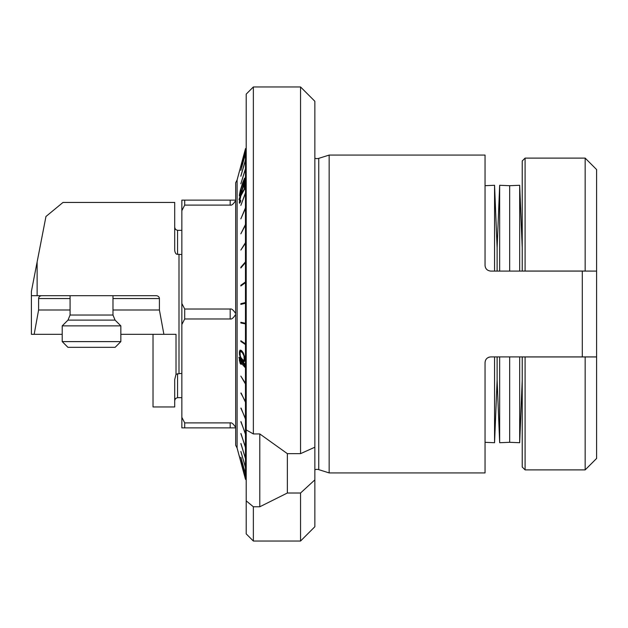 <?xml version="1.0" encoding="UTF-8"?>
<svg xmlns="http://www.w3.org/2000/svg" width="628" height="628" viewBox="0 0 628 628"><rect width="100%" height="100%" fill="white"/><g stroke="black" fill="none" stroke-linecap="round" stroke-linejoin="round"><path stroke-width="0.94" d="M37.123 261.97L31.4 291.4L31.4 295.694L37.123 295.694L37.123 261.97L45.962 216.487L62.996 202.444L174.702 202.444L174.702 250.376L174.702 227.477L175.557 229.51L177.559 230.335L177.559 254.324C176.083 254.411 175.133 253.092 174.702 250.376M181.853 397.665L177.559 397.665L175.557 398.49L174.702 400.523L174.702 379.602L174.702 406.96L153.028 406.96L153.028 334.308M174.702 379.602L176.013 374.319L176.013 334.308L163.884 334.308L159.41 309.996L159.41 298.551A3.321 2.857 180 0 0 156.097 295.694L37.123 295.694M176.013 374.319L178.996 373.676L178.996 254.324L177.559 254.324M62.211 334.308L34.171 334.308L38.598 309.996L70.077 309.996L70.077 315.044L112.977 315.044L112.977 309.996L159.41 309.996M120.843 334.308L163.884 334.308M34.171 334.308L31.4 334.308L31.4 295.694M38.598 309.996L38.598 298.551A3.289 2.857 180 0 1 41.888 295.694M178.996 254.324L181.853 254.607M181.853 373.393L178.996 373.676M497.117 356.908L497.117 380.199L497.117 356.908M519.678 271.092L519.678 185.284L509.669 185.692L509.669 271.092L509.669 185.692L499.668 185.284L497.117 247.801L497.117 271.092L497.117 247.801L494.558 185.284L494.558 271.092M485.044 442.324L494.558 442.716L494.558 356.908M509.669 356.908L509.669 442.308L509.669 356.908M499.668 356.908L499.668 442.716L509.669 442.308L519.678 442.716L519.678 356.908M499.668 185.284L499.668 271.092M522.229 356.908L522.229 380.199L519.678 442.716M329.158 155.077L318.749 158.358L318.749 469.642L329.158 472.923L329.158 155.077L485.044 155.077L485.044 265.377C485.295 268.753 487.202 270.66 490.766 271.092L596.6 271.092L522.229 271.045L522.229 160.972L522.229 271.092M596.6 271.092L596.6 458.448L596.6 356.955L522.229 356.955L525.094 356.955L522.229 356.955L522.229 467.028L522.229 380.199M522.229 271.045L525.094 271.045L522.229 271.045M596.6 271.045L596.6 169.552L596.6 271.045M585.163 356.955L585.163 469.885L525.094 469.885L525.094 356.955L585.163 356.955M596.6 169.552L585.163 158.115L585.163 271.045L525.094 271.045L525.094 158.115L522.229 160.972M184.711 205.105L230.186 205.105L230.186 200.12L184.711 200.12L184.711 205.105L181.853 210.655L181.853 427.88L230.186 427.88L230.186 422.895L184.711 422.895L181.853 417.345M184.711 200.12L181.853 200.12L181.853 210.655M230.186 205.105C231.638 205.599 233.467 204.061 235.673 200.497L235.673 313.631C233.467 310.059 231.638 308.529 230.186 309.023L184.711 309.023L181.853 303.465M181.853 408.388L181.853 219.612M235.673 200.497L235.398 201.031M230.186 427.88L235.673 427.88L235.673 445.283L237.094 448.015L245.47 479.282L245.47 477.932L246.207 478.489M181.853 324.535L184.711 318.977L230.186 318.977C231.638 319.471 233.467 317.941 235.673 314.369L235.673 427.503C233.467 423.939 231.638 422.401 230.186 422.895M184.711 422.895L184.711 427.88M184.711 309.023L184.711 318.977M230.186 200.12L235.673 200.12L235.673 182.717L237.094 179.985L237.094 448.015M240.846 176.256L245.47 160.187L245.47 168.642L240.846 183.792L245.47 168.979L245.47 180.071L239.001 199.61L245.47 180.495L245.47 192.772L240.846 205.395L245.47 193.259L245.47 207.805L240.846 218.858L245.47 208.355L245.47 224.518L240.846 233.82L245.47 225.114L245.47 242.636L240.846 250.054L245.47 243.287L245.47 261.884L240.846 267.293L240.846 267.968L245.47 262.567L245.47 281.956L240.846 285.261L240.846 285.968L245.47 282.655L245.47 302.531L240.846 303.693L240.846 304.407L245.47 303.245L245.47 323.287L240.846 322.282L240.846 322.996L246.207 324.017M237.094 179.985L245.47 148.718L240.846 167.009L245.47 149.974L245.47 153.64L240.846 170.369L245.47 153.821L245.47 159.928L240.846 175.989M240.854 195.826L244.951 188.447L244.865 182.756L244.268 184.538L244.331 188.965L241.317 193.612L239.668 199.233L239.48 203.268L240.705 201.133L240.681 200.34L240.069 201.329L239.927 200.261L240.854 195.826M240.61 194.021L244.041 183.36L244.787 178.077L242.706 182.615L240.218 190.731L239.339 195.426L239.441 196.014L239.786 195.732L240.61 194.021M246.207 149.323L245.47 149.888M245.47 149.974L246.207 149.409M246.207 153.091L245.47 153.64M245.47 153.821L246.207 153.263M246.207 159.386L245.47 159.928M245.47 160.187L246.207 159.653M246.207 168.131L245.47 168.642M245.47 168.979L246.207 168.469M245.47 180.071L246.207 179.616M246.207 180.032L245.47 180.495M246.207 192.341L245.47 192.772M245.47 193.259L246.207 192.827M246.207 207.428L245.47 207.805M245.47 208.355L246.207 207.978M246.207 224.196L245.47 224.518M245.47 225.114L246.207 224.793M246.207 242.377L245.47 242.636M245.47 243.287L246.207 243.02M246.207 261.688L245.47 261.884M245.47 262.567L246.207 262.371M246.207 281.831L245.47 281.956M245.47 282.655L246.207 282.529M246.207 302.476L245.47 302.531M245.47 303.245L246.207 303.183M246.207 323.302L245.47 323.287M246.207 343.979L245.47 343.893L245.47 324.001M246.207 364.907L245.47 364.735L245.47 344.599L246.207 344.686M246.207 365.59L245.47 365.418L245.47 383.378L240.846 376.109L245.47 384.03L246.207 384.25M246.207 383.606L245.47 383.378M246.207 401.92L245.47 401.637L245.47 384.03M246.207 418.852L245.47 418.507L245.47 402.242L246.207 402.524M246.207 434.129L245.47 433.736L245.47 419.064L246.207 419.41M246.207 447.513L245.47 447.065L245.47 434.223L246.207 434.623M246.207 458.793L245.47 458.307L245.47 447.489L246.207 447.937M246.207 467.789L245.47 467.271L245.47 458.652L246.207 459.139M246.207 474.36L245.47 473.81L245.47 467.538L246.207 468.056M246.207 478.395L245.47 477.837L245.47 473.991L246.207 474.54M245.47 479.282L246.207 479.847L245.47 479.282L239.001 455.127M240.869 460.819L245.47 477.932M240.846 460.826L245.47 477.837M240.893 457.294L245.47 473.991M240.846 457.31L245.47 473.81M240.916 451.508L245.47 467.538M240.846 451.524L245.47 467.271M240.948 443.549L245.47 458.652M240.846 443.58L245.47 458.307M240.979 433.555L245.47 447.489M240.846 433.587L245.47 447.065M241.019 421.671L245.47 434.223M240.846 421.702L245.47 433.736M241.066 408.082L245.47 419.064M240.846 408.129L245.47 418.507M241.128 393.018L245.47 402.242M240.846 393.065L245.47 401.637M239.551 357.905L239.001 357.952L245.47 365.418M239.001 357.952L239.001 357.269L245.47 364.735M241.764 341.365L240.846 341.444L245.47 344.599M240.846 341.444L240.846 340.737L245.47 343.893M239.323 455.991L244.645 475.883L239.323 455.991M244.865 365.731L244.865 367.262L240.265 361.948L241.097 364.428L240.155 363.345L239.307 359.326L244.865 365.731M240.964 358.941L242.62 361.1L244.033 361.72L244.755 360.496L244.779 357.434L243.287 352.85L241.639 350.691L240.21 350.079L239.472 351.303L239.441 354.365L240.61 358.274L240.964 358.941L241.788 358.871M246.207 323.883L241.929 322.941L241.913 322.509M241.929 322.941L240.846 322.996M246.207 344.301L245.65 343.916M239.504 456.532L244.528 475.317M244.496 475.333L239.472 456.54M241.497 361.846L240.265 361.948M240.712 363.298L240.155 363.345M241.066 361.885L240.783 361.029M240.548 360.755L239.315 360.857M242.62 361.1L244.002 360.99L243.35 360.244M242.628 359.789L241.552 359.875M241.333 358.219L240.61 358.274M240.775 357.167L240.139 357.222M240.328 356.005L239.786 356.045M239.998 354.318L239.441 354.365M240.014 352.638L239.339 352.693M240.775 351.609L240.807 351.193L239.472 351.303M240.807 351.193L241.16 350.338L239.841 350.432M244.119 361.634L243.562 361.681M244.316 361.438L243.209 361.532M244.425 361.296L244.002 360.99M243.209 360.252L240.964 357.67L240.265 355.825L240.061 352.237L241.026 351.539L242.565 353.054L243.962 355.966L244.166 359.561L243.209 360.252L244.794 360.079M242.29 351.437L241.026 351.539M242.769 352.018L241.741 352.104M243.358 352.991L242.565 353.054M243.884 354.074L243.272 354.129M244.48 355.927L243.962 355.966M244.685 356.963L244.19 357.002M244.841 358.376L244.292 358.415M244.849 359.499L244.166 359.561M244.802 359.977L243.923 360.048M240.846 303.693L246.207 302.586M241.921 304.133L241.906 303.669M240.846 285.261L241.804 285.277M245.564 282.639L246.207 282.176M240.846 267.293L241.403 267.316M240.587 201.439L240.069 201.329M240.053 202.671L239.339 202.522M240.336 202.106L239.331 201.886M239.935 200.685L239.441 200.583M241.968 193.754L241.317 193.612M242.455 193.024L241.678 192.859M244.747 189.052L244.331 188.965M244.873 184.671L244.268 184.538M239.896 195.543L239.339 195.426M240.469 194.342L239.48 194.131M244.056 180.165L243.64 180.071M244.841 179.121L244.104 178.964M244.849 178.446L244.449 178.36M241.231 192.372L240.037 194.068L240.061 192.498L242.573 183.753L244.3 180.448L241.913 190.386M241.678 190.339L240.971 192.317M244.724 180.134L244.19 180.016M240.54 194.178L240.037 194.068M246.207 500.861L246.207 533.886L253.359 541.038L253.359 506.772L246.207 500.861L246.207 429.897L253.359 433.94L259.796 433.94L287.357 453.651L300.553 453.651L314.856 447.207L314.856 101.265L300.553 86.962L300.553 453.651M300.553 86.962L253.359 86.962L246.207 94.114L246.207 429.897M485.044 265.377C485.326 268.784 487.234 270.692 490.766 271.092M596.6 356.908L490.766 356.908C487.234 357.301 485.334 359.208 485.044 362.623L485.318 360.888M485.632 360.103L486.245 359.122M486.802 358.502L487.681 357.811M488.443 357.403L489.416 357.065M329.158 472.923L485.044 472.923L485.044 362.623M582.297 356.908L582.297 271.092M314.856 158.193A5.723 5.723 0 0 0 318.749 158.358M318.749 469.642A5.723 5.723 0 0 0 314.856 469.807M314.856 479.87L300.553 493.011L300.553 541.038L314.856 526.735L314.856 447.207M253.359 86.962L253.359 433.94M300.553 493.011L287.357 493.011L259.796 506.772L253.359 506.772M287.357 453.651L287.357 493.011M259.796 506.772L259.796 433.94M62.211 341.608L67.934 347.331L115.128 347.331L120.843 341.608L62.211 341.608L62.211 325.877L120.843 325.877L120.843 341.608M159.41 298.551L112.977 298.551M38.598 298.551L70.077 298.551M177.559 397.665L177.559 373.676M230.186 318.977L230.186 309.023M112.977 295.694L112.977 315.044L115.073 320.107L67.981 320.107L62.211 325.877M181.853 230.335L177.559 230.335M485.044 185.676L494.558 185.284M499.668 442.716L497.117 380.199L494.558 442.716M522.229 247.801L519.678 185.284M596.6 458.448L585.163 469.885M585.163 158.115L525.094 158.115M522.229 467.028L525.094 469.885M245.47 148.718L246.207 148.153M300.553 541.038L253.359 541.038M115.073 320.107L120.843 325.877M67.981 320.107L70.077 315.044L70.077 295.694"/></g></svg>
